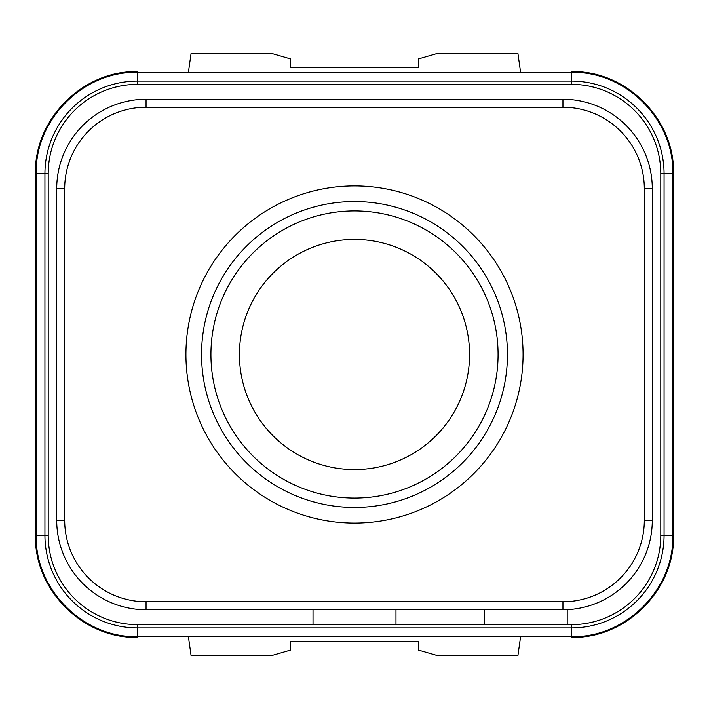 <?xml version="1.0" encoding="UTF-8"?>
<svg xmlns="http://www.w3.org/2000/svg" width="709" height="709" viewBox="0 0 709 709"><rect width="100%" height="100%" fill="white"/><g stroke="black" fill="none" stroke-linecap="round" stroke-linejoin="round"><path stroke-width="1.06" d="M484.247 609.74L484.247 624.629L137.546 624.629A89.334 89.334 0 0 1 48.212 535.295L48.212 173.705A89.334 89.334 0 0 1 137.546 84.371L571.454 84.371A89.334 89.334 0 0 1 660.788 173.705L660.788 535.295A89.334 89.334 0 0 1 571.454 624.629L567.2 624.629L567.2 609.643M64.696 188.594L56.72 188.594L56.72 520.406L56.72 188.594A89.334 89.334 0 0 1 146.054 99.26L562.946 99.26A89.334 89.334 0 0 1 652.28 188.594L652.28 520.406A89.334 89.334 0 0 1 562.946 609.74L146.054 609.74A89.334 89.334 0 0 1 56.72 520.406L64.696 520.406L64.696 188.594A81.358 81.358 0 0 1 146.054 107.236L562.946 107.236A81.358 81.358 0 0 1 644.304 188.594L644.304 520.406A81.358 81.358 0 0 1 562.946 601.764L146.054 601.764A81.358 81.358 0 0 1 64.696 520.406M313.023 624.629L313.023 609.74M395.976 624.629L395.976 609.74M484.247 624.629L569.584 624.629M354.5 210.928A143.572 143.572 0 0 1 498.072 354.5A143.572 143.572 0 0 1 354.5 498.072A143.572 143.572 0 0 1 210.928 354.5A143.572 143.572 0 0 1 354.5 210.928M469.571 354.5A115.071 115.071 0 0 1 354.5 469.571A115.071 115.071 0 0 1 239.429 354.5A115.071 115.071 0 0 1 354.5 239.429A115.071 115.071 0 0 1 469.571 354.5M571.294 72.353L571.401 71.609L571.41 72.353M571.374 71.609C625.941 70.147 674.968 119.112 673.55 173.705L672.806 173.705C674.197 119.555 625.622 70.962 571.454 72.353L137.546 72.353L137.546 81.092L571.454 81.092L571.454 84.371L139.416 84.371M571.454 84.371L569.584 84.371M673.55 173.705L673.55 535.295C674.968 589.888 625.941 638.853 571.374 637.391M660.788 535.295L660.788 173.705L660.788 535.295L664.067 535.295A92.613 92.613 0 0 1 571.454 627.908L137.546 627.908A92.613 92.613 0 0 1 44.933 535.295L44.933 173.705A92.613 92.613 0 0 1 137.546 81.092L137.546 84.371M571.294 636.647L571.401 637.391L571.41 636.647M520.592 636.647L517.942 655.471L437.028 655.471L418.31 650.047L418.31 641.645L290.69 641.645L290.69 650.047L271.972 655.471L191.058 655.471L188.408 636.647M137.706 636.647L137.599 637.391L137.59 636.647M137.706 72.353L137.599 71.609L137.59 72.353M520.592 72.353L517.942 53.529L437.028 53.529L418.31 58.953L418.31 67.355L290.69 67.355L290.69 58.953L271.972 53.529L191.058 53.529L188.408 72.353M137.626 71.609C83.059 70.147 34.032 119.112 35.45 173.705L35.45 535.295C34.032 589.888 83.059 638.853 137.626 637.391M48.212 173.705L48.212 535.295L48.212 173.705L35.45 173.705M35.45 535.295L36.194 535.295C34.803 589.445 83.378 638.038 137.546 636.647L137.546 624.629L139.416 624.629M652.28 520.406L644.304 520.406M562.946 609.74L562.946 601.764M146.054 609.74L146.054 601.764M146.054 99.26L146.054 107.236M562.946 99.26L562.946 107.236M652.28 188.594L644.304 188.594M354.5 523.074A168.574 168.574 0 0 0 523.074 354.5A168.574 168.574 0 0 0 354.5 185.926A168.574 168.574 0 0 0 185.926 354.5A168.574 168.574 0 0 0 354.5 523.074M354.5 507.458A152.958 152.958 0 0 0 507.458 354.5A152.958 152.958 0 0 0 354.5 201.542A152.958 152.958 0 0 0 201.542 354.5A152.958 152.958 0 0 0 354.5 507.458M571.454 624.629L571.454 636.647C625.604 638.038 674.197 589.463 672.806 535.295L673.55 535.295M571.454 72.353L571.454 81.092A92.613 92.613 0 0 1 664.067 173.705L664.067 535.295L672.806 535.295L672.806 173.705L660.788 173.705M137.546 72.353C83.396 70.962 34.803 119.537 36.194 173.705L36.194 535.295L48.212 535.295M571.454 636.647L137.546 636.647"/></g></svg>
